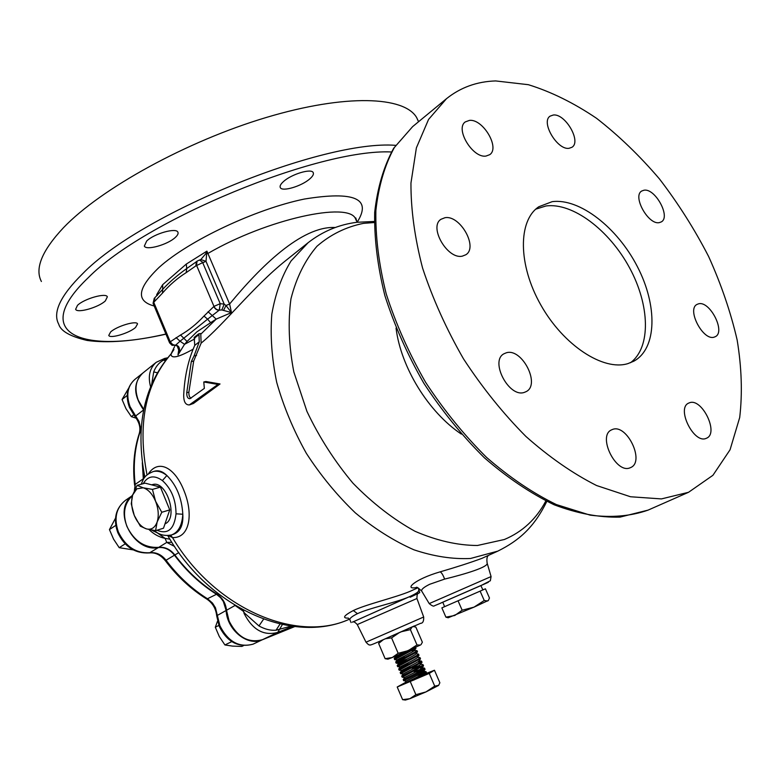<?xml version="1.0" encoding="UTF-8"?>
<svg xmlns="http://www.w3.org/2000/svg" width="781" height="781" viewBox="0 0 781 781"><rect width="100%" height="100%" fill="white"/><g stroke="black" fill="none" stroke-linecap="round" stroke-linejoin="round"><path stroke-width="1.17" d="M157.127 295.569L156.63 294.749L157.381 295.306M154.365 301.671L153.72 302.237L170.238 341.805L180.548 335.01C188.807 330.304 196.627 323.988 203.997 316.061L213.965 306.386L196.539 265.306L197.056 261.147L196.353 261.752L195.836 265.911L186.181 272.637C177.472 278.124 169.575 284.948 162.477 293.109L154.365 301.671L154.931 297.62L162.712 289.341L162.643 284.704L186.308 264.066L206.897 251.15L229.614 304.024C259.8 267.405 301.525 225.689 335.234 227.515M203.08 262.572L199.536 260.044L200.844 259.526L205.754 253.727L206.897 251.15L205.999 261.332L203.08 262.572L199.653 260.034M162.477 293.109L162.712 289.341C169.135 282.351 177.15 275.42 186.737 268.537L196.353 261.752M186.181 272.637L186.737 268.537L186.308 264.066M444.916 217.733L440.982 219.285C428.476 226.92 447.552 259.809 462.381 256.129L465.827 254.752C478.47 247.274 460.009 214.658 444.916 217.733M506.342 352.787L504.009 353.754C489.511 360.959 509.007 398.085 524.344 392.384L526.179 391.613C540.813 384.555 521.942 347.73 506.342 352.787M612.48 429.472L611.572 429.862C597.143 435.788 616.043 474.418 630.199 467.751L630.677 467.546C645.223 461.708 626.85 423.439 612.48 429.472M689.389 402.811L688.686 403.103C676.053 408.131 693.899 444.213 706.19 438.356L706.561 438.19C719.272 433.221 701.855 397.5 689.389 402.811M698.36 303.887L697.111 304.375C686.333 309.169 703.183 341.356 714.273 337.099L715.259 336.709C726.066 331.954 709.626 300.099 698.36 303.887M643.915 190.232L641.757 191.013C632.083 196.09 648.474 225.426 659.428 222.595L661.312 221.892C671.025 216.874 655.044 187.84 643.915 190.232M553.329 115.002L550.088 116.144C540.55 121.963 557.302 150.362 569.076 148.302L572.004 147.248C581.601 141.517 565.298 113.401 553.329 115.002M469.449 120.391L465.32 121.895C454.835 128.758 472.69 158.338 485.958 156.073L489.697 154.687C500.27 147.941 482.951 118.644 469.449 120.391M552.157 201.674L538.841 206.731C517.949 220.506 517.91 264.739 540.852 305.039C563.57 345.456 603.401 371.307 627.934 363.604L633.821 361.193C657.094 348.531 657.631 305.537 637.374 266.624C617.371 227.622 579.58 197.954 552.157 201.674M630.413 362.765C651.227 347.555 649.89 305.078 629.466 267.649C609.229 230.122 572.639 202.299 545.909 205.989L535.786 209.152M77.485 305.351C84.065 298.762 105.982 292.543 107.358 296.8L105.367 300.88C98.679 307.392 77.153 313.542 75.63 309.296L77.485 305.351M146.691 241.017C154.082 233.665 176.164 227.447 177.873 232.142C178.537 233.47 177.707 235.218 175.364 237.385C167.856 244.638 146.203 250.779 144.339 246.093L146.691 241.017M283.571 181.475C291.606 174.104 311.394 168.198 313.191 172.572C313.982 174.114 312.839 176.233 309.764 178.908C301.632 186.19 282.234 191.989 280.33 187.645C279.549 186.151 280.633 184.101 283.571 181.475M110.638 331.945C116.838 326.175 136.45 320.327 137.554 323.871L135.562 327.454C129.275 333.165 109.984 338.944 108.764 335.42L110.638 331.945M194.469 338.134L198.97 334.561L198.667 333.848L194.176 337.421L194.742 345.378C188.241 360.061 184.56 376.588 183.711 394.961C183.613 401.668 185.478 404.988 189.324 404.929L217.977 384.437L220.037 383.969L193.454 403.465L189.558 404.88M348.355 618.142C342.029 618.21 343.689 615.682 353.305 610.547C366.435 604.26 395.108 597.67 410.025 591.363L417.874 587.82M418.401 593.404L408.971 596.918C395.606 602.678 369.53 607.979 357.483 613.651L357.473 613.661C351.665 616.512 349.175 618.64 350.005 620.065L351.069 622.574M416.663 587.458C403.474 590.221 414.028 579.424 440.133 571.848C456.377 567.133 470.299 562.642 481.867 558.376L497.809 551.132L470.494 558.483C452.56 559.323 433.689 556.423 413.871 549.785C393.888 540.969 374.392 528.669 355.375 512.902C337.07 495.369 320.718 475.502 306.337 453.312C293.451 430.233 283.571 406.589 276.718 382.368C271.768 358.381 270.138 335.645 271.817 314.147C275.351 293.832 281.756 276.113 291.04 260.991L308.144 242.676L286.149 260.258C253.483 286.266 224.225 324.242 201.127 343.152L193.688 361.095L188.875 392.199C188.758 395.479 189.5 397.47 191.111 398.173M444.614 579.102L429.657 584.295C423.282 587.478 420.705 589.86 421.916 591.442L429.218 603.596L491.083 576.573L487.168 563.179C488.31 567.016 465.72 573.957 444.614 579.102C443.042 574.923 441.548 572.512 440.133 571.848M418.626 590.085L418.743 590.368C418.889 591.783 415.629 593.96 408.971 596.918L352.543 622.125M174.524 546.417L166.763 542.404L165.074 538.363L157.352 532.886L151.582 530.065M291.118 626.118L276.044 630.208C270.499 630.657 264.808 629.232 258.96 625.942L244.638 613.183L243.242 611.191L234.554 605.09M132.458 495.642C124.277 503.335 122.422 513.576 126.893 526.355C134.088 541.126 144.71 548.116 158.748 547.354C164.957 546.759 170.326 549.297 174.856 554.969C186.971 571.067 200.981 584.1 216.903 594.068C222.546 597.885 225.748 603.293 226.519 610.273L229.106 621.061C237.404 637.218 248.534 643.427 262.484 639.678L294.681 626.577M150.577 386.751C147.794 376.217 149.688 368.066 156.259 362.286L142.972 372.937C135.669 379.546 134.117 388.665 138.315 400.311L143.743 409.381M156.952 530.25C167.886 534.741 174.241 529.264 176.028 513.81L182.813 514.24C182.071 525.584 178.263 532.496 171.39 534.985C164.537 536.244 158.894 534.76 154.453 530.514M418.596 121.699L416.634 117.55C404.47 96.385 345.973 93.622 266.341 117.453C186.844 141.156 100.983 188.533 63.564 227.613C41.989 250.603 34.598 268.566 41.393 281.492M213.799 306.523C215.117 309.081 216.933 310.282 219.246 310.145L207.6 319.165L210.636 322.68L196.753 331.945L187.059 341.473L184.541 344.323L177.98 354.925L178.878 349M198.667 333.848L200.483 333.497L200.776 334.209L216.191 319.117L210.636 322.68M495.662 80.931L528.376 84.699C551.132 91.758 573.85 102.955 596.547 118.302C618.816 135.65 639.785 155.868 659.476 178.956C678.123 203.285 694.504 229.126 708.611 256.471C721.185 284.274 730.704 312.117 737.147 339.999C741.667 367.47 742.516 393.302 739.705 417.503L730.059 449.768L712.926 475.297L688.559 492.284L661.439 498.913L630.511 496.755L596.577 485.528C572.912 473.579 549.355 457.217 525.916 436.452C503.081 413.452 482.277 387.571 463.484 358.83C446.371 329.065 432.742 298.82 422.589 268.098C414.721 237.844 410.845 209.503 410.952 183.076L416.38 147.873L428.544 119.464L446.517 98.67C460.546 87.433 476.937 81.517 495.662 80.931M136.831 488.818L132.643 495.037L137.134 485.362L143.206 487.803L152.441 489.394L155.575 501.265L161.794 512.268L157.147 521.981L155.585 530.67L146.398 528.883L140.346 526.189L134.264 515.411L131.247 503.755L132.643 495.037C130.886 501.207 131.423 508.001 134.264 515.411C137.368 522.655 141.41 527.146 146.398 528.883C151.368 530.104 154.95 527.8 157.147 521.981C159.012 515.763 158.484 508.861 155.575 501.265C152.363 493.875 148.234 489.384 143.206 487.803L136.831 488.818M152.568 484.591L152.861 484.523C166.226 480.393 178.341 516.827 165.787 523.485L164.957 523.944M488.389 600.433L474.018 607.14L484.24 600.501L487.656 601.009L488.389 600.433L489.462 597.992L485.421 588.806L441.87 607.862L485.421 588.806M429.218 603.606C432.01 605.88 433.728 606.612 434.392 605.792L442.807 602.239C432.713 606.622 432.742 606.583 442.895 602.122L480.803 585.565C490.771 581.23 490.79 581.249 480.862 585.613L442.798 602.21L444.574 606.661M448.167 617.771L445.902 617.146L454.767 615.487L462.157 610.215L474.018 607.14L448.167 617.771M441.87 607.862L445.902 617.146M458.056 600.814L462.157 610.215M480.13 591.158L484.24 600.501M155.585 530.67L163.502 528.21L169.75 509.886L160.427 487.119L145.1 483.146L137.134 485.362M160.427 487.119L152.441 489.394M169.75 509.886L161.794 512.268M193.141 349.166C178.439 357.425 171.068 359.045 171.029 354.018L174.534 346.696M203.997 316.061L207.6 319.165L180.06 341.209L184.541 344.323L194.752 338.876M148.419 473.803C158.514 458.564 175.217 467.653 184.248 491.327C193.737 514.835 189.305 538.48 172.484 537.562L168.266 535.571M217.977 384.437L203.782 381.977L205.911 381.509L220.037 383.969M223.6 310.33L225.982 305.517L231.488 312.595L221.853 309.95L219.246 310.145L220.213 303.692L224.186 304.092L225.982 305.517L229.614 304.024L231.488 312.595L216.191 319.117L208.049 311.736M200.776 334.209L201.127 343.152M174.788 345.583L175.705 345.085L178.478 346.383C180.108 349.019 179.942 351.87 177.98 354.925L179.064 351.04L177.346 346.295M176.028 513.81C175.91 499.762 171.371 488.681 162.389 480.569L166.88 475.492C162.975 471.636 159.021 470.162 155.029 471.07L153.291 471.548C157.645 470.523 162.175 471.841 166.88 475.492C176.516 485.147 181.827 498.063 182.813 514.24C183.437 525.135 180.226 531.861 173.177 534.419L171.693 534.887M147.023 474.907C137.3 424.337 145.305 384.037 171.029 354.018L173.929 349.527M170.678 535.18L172.484 537.562C214.736 609.014 296.975 643.378 349.253 619.265L349.517 619.148C292.592 645.135 208.576 607.891 167.778 535.6M142.708 465.554L143.684 478.87M151.768 383.93L153.711 371.893C155.78 366.435 159.099 362.491 163.659 360.08L166.822 358.83M166.597 359.104L164.645 358.43L156.259 362.286M165.279 360.802L163.659 360.08M157.352 372.791L153.711 371.893M154.023 530.455L153.769 531.363M292.69 626.333L277.733 632.405L282.371 624.575M276.044 630.208L280.008 624.048M258.96 625.942L263.578 619.177M169.907 539.173L165.074 538.363C159.168 537.172 153.818 534.233 149.005 529.547M262.484 639.678L277.733 632.405C263.734 636.144 252.517 629.828 244.082 613.446L243.389 610.146M171.849 542.307L166.763 542.404L158.748 547.354M226.519 610.273L235.101 605.421M487.061 562.818L487.168 563.179C486.563 559.206 486.953 556.628 488.359 555.467M157.196 295.491L156.63 294.749L162.643 284.704M176.076 337.617L180.06 341.209L175.705 345.085C173.431 345.27 171.654 344.128 170.395 341.678M180.548 335.01L187.059 341.473M221.853 309.95L224.186 304.092L205.999 261.332L200.844 259.526M356.439 220.838L355.57 218.875C349.117 201.273 267.297 218.944 208.029 253.386L205.754 253.727M176.457 345.749L178.478 346.383M174.876 345.563L177.404 345.544M203.782 381.977L204.339 388.391L189.968 398.681C187.743 398.7 186.669 396.699 186.747 392.687L191.286 361.603L193.688 361.095M191.286 361.603L194.069 355.892L196.539 355.384M194.069 355.892L199.253 341.824L198.97 334.561M199.253 341.824L194.742 345.378M129.5 407.497C125.272 396.016 127.039 386.673 134.801 379.478C127.498 386.078 125.926 395.147 130.076 406.706L135.679 415.961L143.626 409.947C133.385 395.342 133.053 383.11 142.62 373.22L142.777 373.093M132.477 495.584C111.761 509.827 133.053 552.802 158.367 547.579C164.586 546.993 169.946 549.531 174.475 555.193C186.581 571.282 200.59 584.315 216.503 594.282L220.632 597.748L223.346 601.507L226.129 610.478C226.978 629.955 247.597 646.609 262.074 639.873L294.73 626.577M142.298 462.752L143.343 479.417M217.538 621.188L215.312 627.221L219.285 636.505L224.918 644.96L232.582 646.112L241.837 646.434L243.496 645.643M218.856 625.415L215.312 627.221M231.781 641.611L224.918 644.96M128.523 388.411L122.061 399.511L125.975 408.658L131.364 416.654L136.236 418.206M127.235 395.42L122.061 399.511M133.678 414.887L131.364 416.654M115.51 518.184L109.447 529.596L113.567 539.144L119.22 547.696L133.2 549.883M115.773 525.388L109.447 529.596M125.175 543.879L119.22 547.696M422.433 672.402L426.084 671.728C426.602 672.451 413.569 678.943 407.536 681.774L404.841 683.443L414.135 679.9L426.436 673.037L425.118 674.852M416.869 675.585L424.63 672.968M415.258 647.488L394.19 658.549L394.669 659.633L397.304 659.955L405.798 656.928M415.961 648.191L394.669 659.633M416.839 650.573L417.025 650.671C417.474 651.237 404.431 657.622 398.456 660.56L395.694 662.054L396.192 663.147L407.077 659.037M417.464 651.696L396.162 663.137M418.333 654.068L418.538 654.175C418.997 654.771 405.954 661.165 399.97 664.094L397.197 665.568L397.666 666.652L400.292 666.964L409.781 663.538M418.977 655.191L397.666 666.652M419.827 657.573L420.041 657.68C420.51 658.295 407.477 664.719 401.483 667.618L398.691 669.073L399.159 670.147M420.481 658.695L399.169 670.166L401.785 670.479L411.753 666.847M418.313 661.81L421.555 661.185C422.033 661.829 409 668.272 402.986 671.152L400.194 672.597L400.682 673.681L403.25 673.983M418.772 662.874L419.758 662.581M421.994 662.2L400.673 673.681M422.824 664.572L423.068 664.699C423.556 665.373 410.523 671.826 404.499 674.686L401.698 676.112L402.186 677.195L404.753 677.498L403.221 679.607M412.993 668.936L421.389 666.037M423.497 665.715L402.176 677.195M413.871 671.416L424.571 668.214C425.079 668.907 412.046 675.38 406.022 678.23L403.211 679.636L403.689 680.71L406.266 681.022L404.724 683.141M414.936 672.256L423.019 669.493M425.01 669.229L424.923 669.512C421.125 672.09 414.975 675.36 406.481 679.314L403.679 680.71M411.792 668.145L419.807 665.295M416.995 644.95L408.248 650.632L398.164 653.297L392.257 657.524L385.131 658.686L387.903 659.174L392.257 657.524L420.344 645.077L416.995 644.95L410.396 629.632L401.951 631.595M398.808 632.971L391.574 637.901L398.164 653.297M413.393 626.557L415.853 627.104L422.365 642.207L421.008 644.676M413.95 626.626L413.169 626.655M411.958 627.192L410.396 629.632M383.198 639.776L378.629 643.446L385.131 658.686M378.629 643.446L380.015 641.152M391.574 637.901L385.609 638.731M438.561 685.454L425.977 691.917L409.859 698.702L405.388 700.059L402.605 699.659L409.859 698.702L415.882 694.67L425.977 691.917L434.724 686.128L438.658 685.327L439.869 682.779L434.461 670.244L429.247 673.407L434.724 686.128M429.247 673.407L397.207 687.007L402.605 699.659M410.406 681.891L415.882 694.67M397.207 687.007L405.066 682.662M425.665 673.671L434.461 670.244M425.684 674.062L414.135 679.9M397.9 655.142L395.811 656.45L403.797 653.638M411.987 650.778L416.937 650.583M414.418 650.436L414.35 650.524C413.364 651.862 396.973 659.672 397.246 659.925L397.304 659.955M415.922 653.941L415.853 654.039C414.828 655.425 398.427 663.235 398.749 663.43L407.789 660.228M417.425 657.456L417.357 657.553C416.293 658.988 399.892 666.798 400.243 666.945L400.292 666.964M418.928 660.97L418.86 661.068C417.767 662.561 401.356 670.362 401.746 670.459L401.785 670.479M420.334 664.28L420.363 664.592C419.231 666.125 402.83 673.925 403.25 673.974L403.289 673.993M420.354 667.999L421.838 667.784M421.945 668.009L421.867 668.116C420.695 669.707 404.294 677.498 404.763 677.498M423.458 671.533L423.38 671.64C422.16 673.281 405.759 681.071 406.266 681.022M423.624 674.94L425.001 674.911M357.268 624.566L366.016 642.197L423.683 617L416.937 598.51L357.268 624.566C354.994 622.067 353.354 621.266 352.358 622.154M353.305 610.547L357.473 613.661M416.947 598.529L416.937 598.51C416.937 594.634 417.562 592.847 418.801 593.14L418.587 593.267M352.407 622.154L408.707 597.035C422.121 591.461 422.599 591.529 410.142 597.24M357.132 222.263C372.186 198.608 354.584 190.867 304.307 199.057C255.485 209.103 188.455 240.773 159.158 267.346C137.319 288.257 135.669 301.134 154.199 305.996M395.596 145.334C322.904 139.555 140.473 213.76 82.542 273.819C60.381 295.765 52.444 312.556 58.712 324.174C60.664 331.046 70.153 336.474 87.169 340.457C107.973 343.337 134.244 341.248 165.963 334.17M391.427 151.973C318.746 148.429 144.612 220.086 88.38 277.587C28.741 334.268 82.454 353.686 165.894 334.004M545.841 500.953C536.371 518.984 522.538 531.841 504.341 539.515L477.425 545.489C457.549 545.392 436.735 540.657 414.975 531.265C393.204 519.228 372.527 503.189 352.944 483.166C334.6 461.268 319.263 437.331 306.923 411.353L293.851 372.02C288.824 345.876 287.857 321.479 290.962 298.83C296.292 277.831 304.961 260.307 316.959 246.259C330.519 234.515 346.051 226.88 363.565 223.346L374.304 222.536M461.327 434.09C428.457 412.143 400.868 367.363 396.045 328.127M648.708 509.837L648.005 510.149C630.775 516.182 611.474 517.842 590.094 515.128L556.345 504.555C532.886 493.153 509.632 477.435 486.573 457.412C464.168 435.183 443.833 410.123 425.557 382.221C408.961 353.305 395.84 323.842 386.204 293.851C378.814 264.271 375.378 236.487 375.876 210.479C378.58 186.093 384.75 165.103 394.366 147.502L412.622 126.629L446.244 98.894M162.389 480.569C154.267 474.819 147.873 475.854 143.206 483.673M152.891 471.656L153.291 471.548C143.46 475.609 143.47 479.456 141.176 484.24M178.8 552.606L174.856 554.969M217.919 593.521L216.903 594.068M164.566 358.45L167.632 357.825M195.836 265.911L202.689 262.621L220.213 303.692M154.931 297.62L153.105 303.36L169.565 342.791M169.594 342.859L170.238 341.805C171.498 344.255 173.275 345.387 175.549 345.212L172.074 345.319L169.594 342.859M213.965 306.386L220.144 303.702L219.422 310.018C217.108 310.145 215.292 308.944 213.965 306.386M197.056 261.147L199.399 260.063M191.404 403.953L193.454 403.465M186.747 392.687L188.875 392.199M414.428 625.884L378.434 641.836M129.519 407.536L134.937 416.488L135.679 415.961L139.047 421.515L140.424 427.392L139.76 432.947L140.902 432.088M117.765 532.564C113.069 519.033 115.656 508.285 125.507 500.299C116.115 507.757 113.733 518.311 118.361 531.968C125.487 546.612 136.04 553.534 150.03 552.723C156.22 552.118 161.56 554.627 166.05 560.241L174.475 555.193M117.775 532.593C124.618 546.925 135.181 553.7 149.444 552.928L158.367 547.579M149.444 552.928C155.234 552.265 160.505 554.813 165.269 560.582L166.05 560.241C178.068 576.193 191.989 589.108 207.824 598.968L212.52 603.098L215.468 607.784L219.9 625.747C228.12 641.767 239.191 647.898 253.103 644.14L262.074 639.873M252.917 644.218L253.015 644.179C238.361 648.015 227.086 642.021 219.168 626.206L216.688 615.789L226.129 610.478M216.688 615.721C215.868 608.506 212.569 602.952 206.789 599.076L216.503 594.282M134.615 485.206C132.526 466.647 134.059 449.465 139.223 433.67L139.76 432.947C134.605 448.636 133.082 465.798 135.181 484.415L135.084 489.16M132.643 495.037L131.979 495.867M134.4 490.566L135.181 484.415L143.284 478.792M366.016 642.207C368.076 644.51 369.403 645.399 369.989 644.852C369.598 645.526 372.4 644.52 378.404 641.845L420.608 623.316C422.843 623.258 423.868 621.149 423.683 617M349.868 619.733L348.17 618.025M421.691 591.071C418.313 587.947 416.537 586.716 416.39 587.39M355.804 219.422L355.775 217.958L357.073 222.273M374.324 221.462L356.976 222.282C338.993 224.537 322.709 231.342 308.144 242.676M546.807 501.422C534.165 527.175 519.404 540.393 497.809 551.132M648.025 510.139L619.997 517.12C599.31 517.647 577.374 513.537 554.168 504.79C530.641 493.387 507.396 477.738 484.445 457.842C462.176 435.798 441.978 410.933 423.858 383.276C407.409 354.603 394.405 325.355 384.857 295.55C377.545 266.136 374.158 238.39 374.695 212.315C377.448 187.752 383.764 166.412 393.653 148.292L412.622 126.629M688.559 492.284L648.357 509.993M152.861 484.523L151.582 484.825M491.083 576.563L490.341 580.761L480.862 585.613L482.922 589.919M418.391 588.054L419.729 592.633M144.866 477.201C134.996 426.201 143.929 384.867 171.644 353.217M416.634 117.55L418.548 121.738M154.287 298.186L153.076 303.292M125.507 500.299L132.497 495.505M134.801 379.478L142.62 373.22M206.789 599.076C191.033 589.245 177.189 576.417 165.279 560.602M131.813 495.974L132.76 494.685M139.223 433.67C140.863 428.115 139.428 422.394 134.937 416.488M426.084 671.728L426.553 672.802M415.59 647.332L415.98 648.25M417.025 650.671L417.493 651.745M418.538 654.175L418.997 655.249M420.041 657.68L420.51 658.754M421.555 661.185L422.013 662.268M423.068 664.699L423.527 665.773M424.571 668.214L425.04 669.288M395.049 656.352L395.811 656.45M415.902 648.396L414.35 650.524M417.396 651.91L415.853 654.039M396.192 663.147L398.798 663.459M418.899 655.425L417.357 657.553M420.403 658.939L418.86 661.068M421.916 662.464L420.363 664.592M423.419 665.978L421.867 668.116M424.923 669.512L423.38 671.64M395.742 656.411L394.22 658.5M397.246 659.925L395.723 662.015M416.029 653.795L418.44 654.087M398.749 663.43L397.217 665.529M417.542 657.29L419.934 657.582M400.243 666.945L398.72 669.044M419.055 660.794L421.437 661.087M401.746 670.459L400.214 672.568M420.568 664.299L422.941 664.592M403.25 673.974L401.717 676.092M422.091 667.814L424.444 668.097M423.341 671.289L425.948 671.601"/></g></svg>

